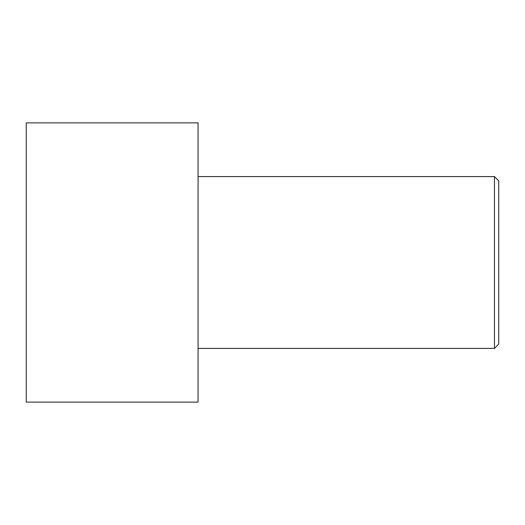 <?xml version="1.0" encoding="UTF-8"?>
<svg xmlns="http://www.w3.org/2000/svg" width="525" height="525" viewBox="0 0 525 525"><rect width="100%" height="100%" fill="white"/><g stroke="black" fill="none" stroke-linecap="round" stroke-linejoin="round"><path stroke-width="0.79" d="M26.25 262.5L26.25 122.896L198.069 122.896L198.069 402.104L26.25 402.104L26.25 262.5M198.069 176.59L494.452 176.59L494.452 348.41L198.069 348.41M494.452 176.59L498.75 180.889L498.75 344.111L494.452 348.41"/></g></svg>
